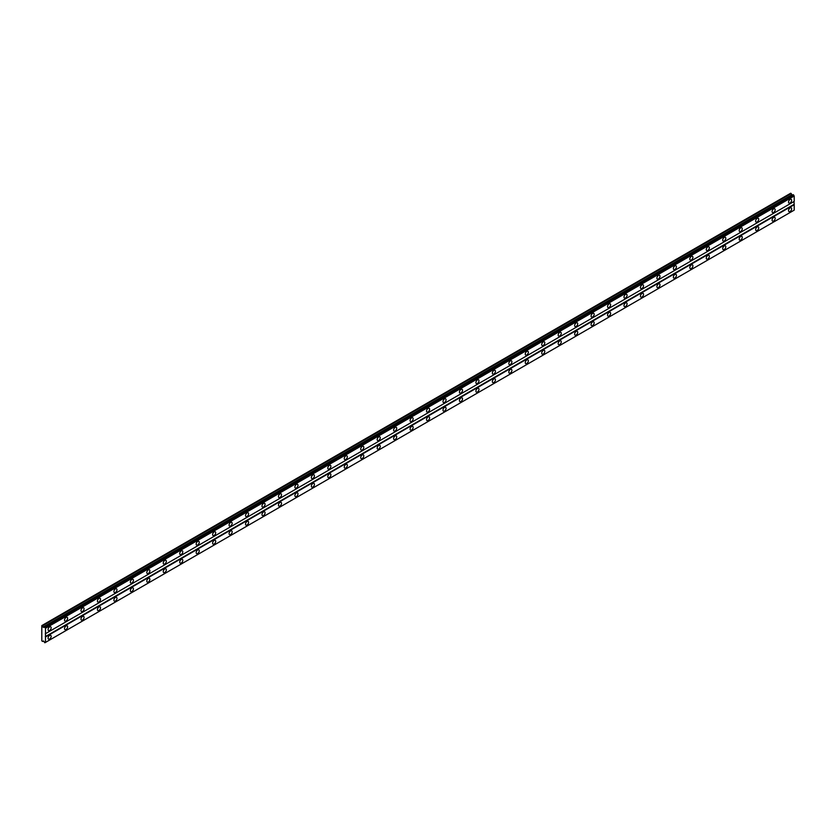 <?xml version="1.0" encoding="UTF-8"?>
<svg xmlns="http://www.w3.org/2000/svg" width="836" height="836" viewBox="0 0 836 836"><rect width="100%" height="100%" fill="white"/><g stroke="black" fill="none" stroke-linecap="round" stroke-linejoin="round"><path stroke-width="1.25" d="M790.083 202.949A2.184 1.264 120 0 0 791.514 201.037A2.184 1.264 120 0 0 791.18 199.281A2.184 1.264 120 0 0 790.083 199.396A2.184 1.264 120 0 0 788.662 201.319A2.184 1.264 120 0 0 788.996 203.064A2.184 1.264 120 0 0 790.083 202.949M49.617 630.459A2.184 1.264 120 0 0 51.038 628.536A2.184 1.264 120 0 0 50.703 626.791A2.184 1.264 120 0 0 49.617 626.895A2.184 1.264 120 0 0 48.195 628.818A2.184 1.264 120 0 0 48.53 630.574A2.184 1.264 120 0 0 49.617 630.459M66.075 620.96A2.184 1.264 120 0 0 67.497 619.037A2.184 1.264 120 0 0 67.162 617.292A2.184 1.264 120 0 0 66.075 617.396A2.184 1.264 120 0 0 64.644 619.319A2.184 1.264 120 0 0 64.978 621.064A2.184 1.264 120 0 0 66.075 620.96M82.524 611.461A2.184 1.264 120 0 0 83.955 609.538A2.184 1.264 120 0 0 83.621 607.793A2.184 1.264 120 0 0 82.524 607.897A2.184 1.264 120 0 0 81.102 609.82A2.184 1.264 120 0 0 81.437 611.565A2.184 1.264 120 0 0 82.524 611.461M98.982 601.962A2.184 1.264 120 0 0 100.404 600.039A2.184 1.264 120 0 0 100.069 598.294A2.184 1.264 120 0 0 98.982 598.398A2.184 1.264 120 0 0 97.551 600.321A2.184 1.264 120 0 0 97.885 602.066A2.184 1.264 120 0 0 98.982 601.962M115.431 592.463A2.184 1.264 120 0 0 116.862 590.54A2.184 1.264 120 0 0 116.528 588.795A2.184 1.264 120 0 0 115.431 588.899A2.184 1.264 120 0 0 114.009 590.822A2.184 1.264 120 0 0 114.344 592.567A2.184 1.264 120 0 0 115.431 592.463M131.889 582.964A2.184 1.264 120 0 0 133.311 581.041A2.184 1.264 120 0 0 132.976 579.285A2.184 1.264 120 0 0 131.889 579.4A2.184 1.264 120 0 0 130.468 581.323A2.184 1.264 120 0 0 130.803 583.068A2.184 1.264 120 0 0 131.889 582.964M148.348 573.465A2.184 1.264 120 0 0 149.769 571.542A2.184 1.264 120 0 0 149.435 569.786A2.184 1.264 120 0 0 148.348 569.901A2.184 1.264 120 0 0 146.917 571.824A2.184 1.264 120 0 0 147.251 573.569A2.184 1.264 120 0 0 148.348 573.465M164.796 563.955A2.184 1.264 120 0 0 166.228 562.043A2.184 1.264 120 0 0 165.894 560.287A2.184 1.264 120 0 0 164.796 560.402A2.184 1.264 120 0 0 163.375 562.325A2.184 1.264 120 0 0 163.71 564.07A2.184 1.264 120 0 0 164.796 563.955M181.255 554.456A2.184 1.264 120 0 0 182.676 552.533A2.184 1.264 120 0 0 182.342 550.788A2.184 1.264 120 0 0 181.255 550.893A2.184 1.264 120 0 0 179.834 552.815A2.184 1.264 120 0 0 180.168 554.571A2.184 1.264 120 0 0 181.255 554.456M197.714 544.957A2.184 1.264 120 0 0 199.135 543.034A2.184 1.264 120 0 0 198.801 541.289A2.184 1.264 120 0 0 197.714 541.394A2.184 1.264 120 0 0 196.282 543.316A2.184 1.264 120 0 0 196.617 545.072A2.184 1.264 120 0 0 197.714 544.957M214.162 535.458A2.184 1.264 120 0 0 215.594 533.535A2.184 1.264 120 0 0 215.26 531.79A2.184 1.264 120 0 0 214.162 531.895A2.184 1.264 120 0 0 212.741 533.817A2.184 1.264 120 0 0 213.076 535.573A2.184 1.264 120 0 0 214.162 535.458M230.621 525.959A2.184 1.264 120 0 0 232.042 524.036A2.184 1.264 120 0 0 231.708 522.291A2.184 1.264 120 0 0 230.621 522.395A2.184 1.264 120 0 0 229.2 524.318A2.184 1.264 120 0 0 229.534 526.063A2.184 1.264 120 0 0 230.621 525.959M247.08 516.46A2.184 1.264 120 0 0 248.501 514.537A2.184 1.264 120 0 0 248.167 512.792A2.184 1.264 120 0 0 247.08 512.896A2.184 1.264 120 0 0 245.648 514.819A2.184 1.264 120 0 0 245.983 516.564A2.184 1.264 120 0 0 247.08 516.46M263.528 506.961A2.184 1.264 120 0 0 264.96 505.038A2.184 1.264 120 0 0 264.625 503.293A2.184 1.264 120 0 0 263.528 503.397A2.184 1.264 120 0 0 262.107 505.32A2.184 1.264 120 0 0 262.441 507.065A2.184 1.264 120 0 0 263.528 506.961M279.987 497.462A2.184 1.264 120 0 0 281.408 495.539A2.184 1.264 120 0 0 281.074 493.783A2.184 1.264 120 0 0 279.987 493.898A2.184 1.264 120 0 0 278.555 495.821A2.184 1.264 120 0 0 278.89 497.566A2.184 1.264 120 0 0 279.987 497.462M296.435 487.963A2.184 1.264 120 0 0 297.867 486.04A2.184 1.264 120 0 0 297.532 484.284A2.184 1.264 120 0 0 296.435 484.399A2.184 1.264 120 0 0 295.014 486.322A2.184 1.264 120 0 0 295.348 488.067A2.184 1.264 120 0 0 296.435 487.963M312.894 478.464A2.184 1.264 120 0 0 314.315 476.541A2.184 1.264 120 0 0 313.981 474.785A2.184 1.264 120 0 0 312.894 474.9A2.184 1.264 120 0 0 311.473 476.823A2.184 1.264 120 0 0 311.807 478.568A2.184 1.264 120 0 0 312.894 478.464M329.353 468.954A2.184 1.264 120 0 0 330.774 467.031A2.184 1.264 120 0 0 330.439 465.286A2.184 1.264 120 0 0 329.353 465.401A2.184 1.264 120 0 0 327.921 467.314A2.184 1.264 120 0 0 328.255 469.069A2.184 1.264 120 0 0 329.353 468.954M345.801 459.455A2.184 1.264 120 0 0 347.233 457.532A2.184 1.264 120 0 0 346.898 455.787A2.184 1.264 120 0 0 345.801 455.892A2.184 1.264 120 0 0 344.38 457.815A2.184 1.264 120 0 0 344.714 459.57A2.184 1.264 120 0 0 345.801 459.455M362.26 449.956A2.184 1.264 120 0 0 363.681 448.033A2.184 1.264 120 0 0 363.346 446.288A2.184 1.264 120 0 0 362.26 446.393A2.184 1.264 120 0 0 360.839 448.315A2.184 1.264 120 0 0 361.173 450.071A2.184 1.264 120 0 0 362.26 449.956M378.718 440.457A2.184 1.264 120 0 0 380.14 438.534A2.184 1.264 120 0 0 379.805 436.789A2.184 1.264 120 0 0 378.718 436.894A2.184 1.264 120 0 0 377.287 438.816A2.184 1.264 120 0 0 377.621 440.562A2.184 1.264 120 0 0 378.718 440.457M395.167 430.958A2.184 1.264 120 0 0 396.598 429.035A2.184 1.264 120 0 0 396.264 427.29A2.184 1.264 120 0 0 395.167 427.395A2.184 1.264 120 0 0 393.746 429.317A2.184 1.264 120 0 0 394.08 431.062A2.184 1.264 120 0 0 395.167 430.958M411.625 421.459A2.184 1.264 120 0 0 413.047 419.536A2.184 1.264 120 0 0 412.712 417.791A2.184 1.264 120 0 0 411.625 417.895A2.184 1.264 120 0 0 410.194 419.818A2.184 1.264 120 0 0 410.528 421.563A2.184 1.264 120 0 0 411.625 421.459M428.074 411.96A2.184 1.264 120 0 0 429.505 410.037A2.184 1.264 120 0 0 429.171 408.292A2.184 1.264 120 0 0 428.074 408.396A2.184 1.264 120 0 0 426.653 410.319A2.184 1.264 120 0 0 426.987 412.064A2.184 1.264 120 0 0 428.074 411.96M444.533 402.461A2.184 1.264 120 0 0 445.954 400.538A2.184 1.264 120 0 0 445.619 398.782A2.184 1.264 120 0 0 444.533 398.897A2.184 1.264 120 0 0 443.111 400.82A2.184 1.264 120 0 0 443.446 402.565A2.184 1.264 120 0 0 444.533 402.461M460.991 392.962A2.184 1.264 120 0 0 462.412 391.039A2.184 1.264 120 0 0 462.078 389.283A2.184 1.264 120 0 0 460.991 389.398A2.184 1.264 120 0 0 459.56 391.321A2.184 1.264 120 0 0 459.894 393.066A2.184 1.264 120 0 0 460.991 392.962M477.44 383.452A2.184 1.264 120 0 0 478.871 381.54A2.184 1.264 120 0 0 478.537 379.784A2.184 1.264 120 0 0 477.44 379.899A2.184 1.264 120 0 0 476.018 381.822A2.184 1.264 120 0 0 476.353 383.567A2.184 1.264 120 0 0 477.44 383.452M493.898 373.953A2.184 1.264 120 0 0 495.32 372.03A2.184 1.264 120 0 0 494.985 370.285A2.184 1.264 120 0 0 493.898 370.39A2.184 1.264 120 0 0 492.477 372.313A2.184 1.264 120 0 0 492.812 374.068A2.184 1.264 120 0 0 493.898 373.953M510.357 364.454A2.184 1.264 120 0 0 511.778 362.531A2.184 1.264 120 0 0 511.444 360.786A2.184 1.264 120 0 0 510.357 360.891A2.184 1.264 120 0 0 508.925 362.814A2.184 1.264 120 0 0 509.26 364.569A2.184 1.264 120 0 0 510.357 364.454M526.805 354.955A2.184 1.264 120 0 0 528.237 353.032A2.184 1.264 120 0 0 527.903 351.287A2.184 1.264 120 0 0 526.805 351.392A2.184 1.264 120 0 0 525.384 353.315A2.184 1.264 120 0 0 525.719 355.07A2.184 1.264 120 0 0 526.805 354.955M543.264 345.456A2.184 1.264 120 0 0 544.685 343.533A2.184 1.264 120 0 0 544.351 341.788A2.184 1.264 120 0 0 543.264 341.893A2.184 1.264 120 0 0 541.832 343.815A2.184 1.264 120 0 0 542.167 345.561A2.184 1.264 120 0 0 543.264 345.456M559.723 335.957A2.184 1.264 120 0 0 561.144 334.034A2.184 1.264 120 0 0 560.81 332.289A2.184 1.264 120 0 0 559.723 332.394A2.184 1.264 120 0 0 558.291 334.316A2.184 1.264 120 0 0 558.626 336.062A2.184 1.264 120 0 0 559.723 335.957M576.171 326.458A2.184 1.264 120 0 0 577.603 324.535A2.184 1.264 120 0 0 577.268 322.79A2.184 1.264 120 0 0 576.171 322.895A2.184 1.264 120 0 0 574.75 324.817A2.184 1.264 120 0 0 575.084 326.562A2.184 1.264 120 0 0 576.171 326.458M592.63 316.959A2.184 1.264 120 0 0 594.051 315.036A2.184 1.264 120 0 0 593.717 313.281A2.184 1.264 120 0 0 592.63 313.395A2.184 1.264 120 0 0 591.198 315.318A2.184 1.264 120 0 0 591.533 317.063A2.184 1.264 120 0 0 592.63 316.959M609.078 307.46A2.184 1.264 120 0 0 610.51 305.537A2.184 1.264 120 0 0 610.175 303.781A2.184 1.264 120 0 0 609.078 303.896A2.184 1.264 120 0 0 607.657 305.819A2.184 1.264 120 0 0 607.991 307.564A2.184 1.264 120 0 0 609.078 307.46M625.537 297.961A2.184 1.264 120 0 0 626.958 296.038A2.184 1.264 120 0 0 626.624 294.282A2.184 1.264 120 0 0 625.537 294.397A2.184 1.264 120 0 0 624.116 296.32A2.184 1.264 120 0 0 624.45 298.065A2.184 1.264 120 0 0 625.537 297.961M641.996 288.451A2.184 1.264 120 0 0 643.417 286.529A2.184 1.264 120 0 0 643.083 284.783A2.184 1.264 120 0 0 641.996 284.898A2.184 1.264 120 0 0 640.564 286.811A2.184 1.264 120 0 0 640.898 288.566A2.184 1.264 120 0 0 641.996 288.451M658.444 278.952A2.184 1.264 120 0 0 659.876 277.029A2.184 1.264 120 0 0 659.541 275.284A2.184 1.264 120 0 0 658.444 275.389A2.184 1.264 120 0 0 657.023 277.312A2.184 1.264 120 0 0 657.357 279.067A2.184 1.264 120 0 0 658.444 278.952M674.903 269.453A2.184 1.264 120 0 0 676.324 267.53A2.184 1.264 120 0 0 675.99 265.785A2.184 1.264 120 0 0 674.903 265.89A2.184 1.264 120 0 0 673.482 267.813A2.184 1.264 120 0 0 673.816 269.568A2.184 1.264 120 0 0 674.903 269.453M691.362 259.954A2.184 1.264 120 0 0 692.783 258.031A2.184 1.264 120 0 0 692.448 256.286A2.184 1.264 120 0 0 691.362 256.391A2.184 1.264 120 0 0 689.93 258.314A2.184 1.264 120 0 0 690.264 260.059A2.184 1.264 120 0 0 691.362 259.954M707.81 250.455A2.184 1.264 120 0 0 709.241 248.532A2.184 1.264 120 0 0 708.907 246.787A2.184 1.264 120 0 0 707.81 246.892A2.184 1.264 120 0 0 706.389 248.814A2.184 1.264 120 0 0 706.723 250.56A2.184 1.264 120 0 0 707.81 250.455M724.269 240.956A2.184 1.264 120 0 0 725.69 239.033A2.184 1.264 120 0 0 725.355 237.288A2.184 1.264 120 0 0 724.269 237.393A2.184 1.264 120 0 0 722.837 239.315A2.184 1.264 120 0 0 723.171 241.061A2.184 1.264 120 0 0 724.269 240.956M740.717 231.457A2.184 1.264 120 0 0 742.149 229.534A2.184 1.264 120 0 0 741.814 227.789A2.184 1.264 120 0 0 740.717 227.894A2.184 1.264 120 0 0 739.296 229.816A2.184 1.264 120 0 0 739.63 231.562A2.184 1.264 120 0 0 740.717 231.457M757.176 221.958A2.184 1.264 120 0 0 758.597 220.035A2.184 1.264 120 0 0 758.262 218.28A2.184 1.264 120 0 0 757.176 218.395A2.184 1.264 120 0 0 755.754 220.317A2.184 1.264 120 0 0 756.089 222.062A2.184 1.264 120 0 0 757.176 221.958M773.634 212.459A2.184 1.264 120 0 0 775.056 210.536A2.184 1.264 120 0 0 774.721 208.781A2.184 1.264 120 0 0 773.634 208.895A2.184 1.264 120 0 0 772.203 210.818A2.184 1.264 120 0 0 772.537 212.563A2.184 1.264 120 0 0 773.634 212.459M790.083 211.508A2.184 1.264 120 0 0 791.514 209.585A2.184 1.264 120 0 0 791.18 207.83A2.184 1.264 120 0 0 790.083 207.945A2.184 1.264 120 0 0 788.662 209.867A2.184 1.264 120 0 0 788.996 211.612A2.184 1.264 120 0 0 790.083 211.508M49.617 639.007A2.184 1.264 120 0 0 51.038 637.084A2.184 1.264 120 0 0 50.703 635.339A2.184 1.264 120 0 0 49.617 635.454A2.184 1.264 120 0 0 48.195 637.366A2.184 1.264 120 0 0 48.53 639.122A2.184 1.264 120 0 0 49.617 639.007M66.075 629.508A2.184 1.264 120 0 0 67.497 627.585A2.184 1.264 120 0 0 67.162 625.84A2.184 1.264 120 0 0 66.075 625.945A2.184 1.264 120 0 0 64.644 627.867A2.184 1.264 120 0 0 64.978 629.623A2.184 1.264 120 0 0 66.075 629.508M82.524 620.009A2.184 1.264 120 0 0 83.955 618.086A2.184 1.264 120 0 0 83.621 616.341A2.184 1.264 120 0 0 82.524 616.445A2.184 1.264 120 0 0 81.102 618.368A2.184 1.264 120 0 0 81.437 620.124A2.184 1.264 120 0 0 82.524 620.009M98.982 610.51A2.184 1.264 120 0 0 100.404 608.587A2.184 1.264 120 0 0 100.069 606.842A2.184 1.264 120 0 0 98.982 606.946A2.184 1.264 120 0 0 97.551 608.869A2.184 1.264 120 0 0 97.885 610.614A2.184 1.264 120 0 0 98.982 610.51M115.431 601.011A2.184 1.264 120 0 0 116.862 599.088A2.184 1.264 120 0 0 116.528 597.343A2.184 1.264 120 0 0 115.431 597.447A2.184 1.264 120 0 0 114.009 599.37A2.184 1.264 120 0 0 114.344 601.115A2.184 1.264 120 0 0 115.431 601.011M131.889 591.512A2.184 1.264 120 0 0 133.311 589.589A2.184 1.264 120 0 0 132.976 587.844A2.184 1.264 120 0 0 131.889 587.948A2.184 1.264 120 0 0 130.468 589.871A2.184 1.264 120 0 0 130.803 591.616A2.184 1.264 120 0 0 131.889 591.512M148.348 582.013A2.184 1.264 120 0 0 149.769 580.09A2.184 1.264 120 0 0 149.435 578.345A2.184 1.264 120 0 0 148.348 578.449A2.184 1.264 120 0 0 146.917 580.372A2.184 1.264 120 0 0 147.251 582.117A2.184 1.264 120 0 0 148.348 582.013M164.796 572.514A2.184 1.264 120 0 0 166.228 570.591A2.184 1.264 120 0 0 165.894 568.835A2.184 1.264 120 0 0 164.796 568.95A2.184 1.264 120 0 0 163.375 570.873A2.184 1.264 120 0 0 163.71 572.618A2.184 1.264 120 0 0 164.796 572.514M181.255 563.015A2.184 1.264 120 0 0 182.676 561.092A2.184 1.264 120 0 0 182.342 559.336A2.184 1.264 120 0 0 181.255 559.451A2.184 1.264 120 0 0 179.834 561.374A2.184 1.264 120 0 0 180.168 563.119A2.184 1.264 120 0 0 181.255 563.015M197.714 553.505A2.184 1.264 120 0 0 199.135 551.593A2.184 1.264 120 0 0 198.801 549.837A2.184 1.264 120 0 0 197.714 549.952A2.184 1.264 120 0 0 196.282 551.875A2.184 1.264 120 0 0 196.617 553.62A2.184 1.264 120 0 0 197.714 553.505M214.162 544.006A2.184 1.264 120 0 0 215.594 542.083A2.184 1.264 120 0 0 215.26 540.338A2.184 1.264 120 0 0 214.162 540.443A2.184 1.264 120 0 0 212.741 542.365A2.184 1.264 120 0 0 213.076 544.121A2.184 1.264 120 0 0 214.162 544.006M230.621 534.507A2.184 1.264 120 0 0 232.042 532.584A2.184 1.264 120 0 0 231.708 530.839A2.184 1.264 120 0 0 230.621 530.944A2.184 1.264 120 0 0 229.2 532.866A2.184 1.264 120 0 0 229.534 534.622A2.184 1.264 120 0 0 230.621 534.507M247.08 525.008A2.184 1.264 120 0 0 248.501 523.085A2.184 1.264 120 0 0 248.167 521.34A2.184 1.264 120 0 0 247.08 521.445A2.184 1.264 120 0 0 245.648 523.367A2.184 1.264 120 0 0 245.983 525.123A2.184 1.264 120 0 0 247.08 525.008M263.528 515.509A2.184 1.264 120 0 0 264.96 513.586A2.184 1.264 120 0 0 264.625 511.841A2.184 1.264 120 0 0 263.528 511.945A2.184 1.264 120 0 0 262.107 513.868A2.184 1.264 120 0 0 262.441 515.613A2.184 1.264 120 0 0 263.528 515.509M279.987 506.01A2.184 1.264 120 0 0 281.408 504.087A2.184 1.264 120 0 0 281.074 502.342A2.184 1.264 120 0 0 279.987 502.446A2.184 1.264 120 0 0 278.555 504.369A2.184 1.264 120 0 0 278.89 506.114A2.184 1.264 120 0 0 279.987 506.01M296.435 496.511A2.184 1.264 120 0 0 297.867 494.588A2.184 1.264 120 0 0 297.532 492.843A2.184 1.264 120 0 0 296.435 492.947A2.184 1.264 120 0 0 295.014 494.87A2.184 1.264 120 0 0 295.348 496.615A2.184 1.264 120 0 0 296.435 496.511M312.894 487.012A2.184 1.264 120 0 0 314.315 485.089A2.184 1.264 120 0 0 313.981 483.333A2.184 1.264 120 0 0 312.894 483.448A2.184 1.264 120 0 0 311.473 485.371A2.184 1.264 120 0 0 311.807 487.116A2.184 1.264 120 0 0 312.894 487.012M329.353 477.513A2.184 1.264 120 0 0 330.774 475.59A2.184 1.264 120 0 0 330.439 473.834A2.184 1.264 120 0 0 329.353 473.949A2.184 1.264 120 0 0 327.921 475.872A2.184 1.264 120 0 0 328.255 477.617A2.184 1.264 120 0 0 329.353 477.513M345.801 468.014A2.184 1.264 120 0 0 347.233 466.091A2.184 1.264 120 0 0 346.898 464.335A2.184 1.264 120 0 0 345.801 464.45A2.184 1.264 120 0 0 344.38 466.373A2.184 1.264 120 0 0 344.714 468.118A2.184 1.264 120 0 0 345.801 468.014M362.26 458.504A2.184 1.264 120 0 0 363.681 456.581A2.184 1.264 120 0 0 363.346 454.836A2.184 1.264 120 0 0 362.26 454.951A2.184 1.264 120 0 0 360.839 456.864A2.184 1.264 120 0 0 361.173 458.619A2.184 1.264 120 0 0 362.26 458.504M378.718 449.005A2.184 1.264 120 0 0 380.14 447.082A2.184 1.264 120 0 0 379.805 445.337A2.184 1.264 120 0 0 378.718 445.442A2.184 1.264 120 0 0 377.287 447.365A2.184 1.264 120 0 0 377.621 449.12A2.184 1.264 120 0 0 378.718 449.005M395.167 439.506A2.184 1.264 120 0 0 396.598 437.583A2.184 1.264 120 0 0 396.264 435.838A2.184 1.264 120 0 0 395.167 435.943A2.184 1.264 120 0 0 393.746 437.865A2.184 1.264 120 0 0 394.08 439.621A2.184 1.264 120 0 0 395.167 439.506M411.625 430.007A2.184 1.264 120 0 0 413.047 428.084A2.184 1.264 120 0 0 412.712 426.339A2.184 1.264 120 0 0 411.625 426.444A2.184 1.264 120 0 0 410.194 428.366A2.184 1.264 120 0 0 410.528 430.112A2.184 1.264 120 0 0 411.625 430.007M428.074 420.508A2.184 1.264 120 0 0 429.505 418.585A2.184 1.264 120 0 0 429.171 416.84A2.184 1.264 120 0 0 428.074 416.945A2.184 1.264 120 0 0 426.653 418.867A2.184 1.264 120 0 0 426.987 420.612A2.184 1.264 120 0 0 428.074 420.508M444.533 411.009A2.184 1.264 120 0 0 445.954 409.086A2.184 1.264 120 0 0 445.619 407.341A2.184 1.264 120 0 0 444.533 407.445A2.184 1.264 120 0 0 443.111 409.368A2.184 1.264 120 0 0 443.446 411.113A2.184 1.264 120 0 0 444.533 411.009M460.991 401.51A2.184 1.264 120 0 0 462.412 399.587A2.184 1.264 120 0 0 462.078 397.842A2.184 1.264 120 0 0 460.991 397.946A2.184 1.264 120 0 0 459.56 399.869A2.184 1.264 120 0 0 459.894 401.614A2.184 1.264 120 0 0 460.991 401.51M477.44 392.011A2.184 1.264 120 0 0 478.871 390.088A2.184 1.264 120 0 0 478.537 388.332A2.184 1.264 120 0 0 477.44 388.447A2.184 1.264 120 0 0 476.018 390.37A2.184 1.264 120 0 0 476.353 392.115A2.184 1.264 120 0 0 477.44 392.011M493.898 382.512A2.184 1.264 120 0 0 495.32 380.589A2.184 1.264 120 0 0 494.985 378.833A2.184 1.264 120 0 0 493.898 378.948A2.184 1.264 120 0 0 492.477 380.871A2.184 1.264 120 0 0 492.812 382.616A2.184 1.264 120 0 0 493.898 382.512M510.357 373.002A2.184 1.264 120 0 0 511.778 371.09A2.184 1.264 120 0 0 511.444 369.334A2.184 1.264 120 0 0 510.357 369.449A2.184 1.264 120 0 0 508.925 371.372A2.184 1.264 120 0 0 509.26 373.117A2.184 1.264 120 0 0 510.357 373.002M526.805 363.503A2.184 1.264 120 0 0 528.237 361.58A2.184 1.264 120 0 0 527.903 359.835A2.184 1.264 120 0 0 526.805 359.94A2.184 1.264 120 0 0 525.384 361.863A2.184 1.264 120 0 0 525.719 363.618A2.184 1.264 120 0 0 526.805 363.503M543.264 354.004A2.184 1.264 120 0 0 544.685 352.081A2.184 1.264 120 0 0 544.351 350.336A2.184 1.264 120 0 0 543.264 350.441A2.184 1.264 120 0 0 541.832 352.364A2.184 1.264 120 0 0 542.167 354.119A2.184 1.264 120 0 0 543.264 354.004M559.723 344.505A2.184 1.264 120 0 0 561.144 342.582A2.184 1.264 120 0 0 560.81 340.837A2.184 1.264 120 0 0 559.723 340.942A2.184 1.264 120 0 0 558.291 342.865A2.184 1.264 120 0 0 558.626 344.62A2.184 1.264 120 0 0 559.723 344.505M576.171 335.006A2.184 1.264 120 0 0 577.603 333.083A2.184 1.264 120 0 0 577.268 331.338A2.184 1.264 120 0 0 576.171 331.443A2.184 1.264 120 0 0 574.75 333.365A2.184 1.264 120 0 0 575.084 335.111A2.184 1.264 120 0 0 576.171 335.006M592.63 325.507A2.184 1.264 120 0 0 594.051 323.584A2.184 1.264 120 0 0 593.717 321.839A2.184 1.264 120 0 0 592.63 321.944A2.184 1.264 120 0 0 591.198 323.866A2.184 1.264 120 0 0 591.533 325.612A2.184 1.264 120 0 0 592.63 325.507M609.078 316.008A2.184 1.264 120 0 0 610.51 314.085A2.184 1.264 120 0 0 610.175 312.34A2.184 1.264 120 0 0 609.078 312.445A2.184 1.264 120 0 0 607.657 314.367A2.184 1.264 120 0 0 607.991 316.112A2.184 1.264 120 0 0 609.078 316.008M625.537 306.509A2.184 1.264 120 0 0 626.958 304.586A2.184 1.264 120 0 0 626.624 302.831A2.184 1.264 120 0 0 625.537 302.945A2.184 1.264 120 0 0 624.116 304.868A2.184 1.264 120 0 0 624.45 306.613A2.184 1.264 120 0 0 625.537 306.509M641.996 297.01A2.184 1.264 120 0 0 643.417 295.087A2.184 1.264 120 0 0 643.083 293.331A2.184 1.264 120 0 0 641.996 293.446A2.184 1.264 120 0 0 640.564 295.369A2.184 1.264 120 0 0 640.898 297.114A2.184 1.264 120 0 0 641.996 297.01M658.444 287.511A2.184 1.264 120 0 0 659.876 285.588A2.184 1.264 120 0 0 659.541 283.832A2.184 1.264 120 0 0 658.444 283.947A2.184 1.264 120 0 0 657.023 285.87A2.184 1.264 120 0 0 657.357 287.615A2.184 1.264 120 0 0 658.444 287.511M674.903 278.001A2.184 1.264 120 0 0 676.324 276.079A2.184 1.264 120 0 0 675.99 274.333A2.184 1.264 120 0 0 674.903 274.448A2.184 1.264 120 0 0 673.482 276.361A2.184 1.264 120 0 0 673.816 278.116A2.184 1.264 120 0 0 674.903 278.001M691.362 268.502A2.184 1.264 120 0 0 692.783 266.579A2.184 1.264 120 0 0 692.448 264.834A2.184 1.264 120 0 0 691.362 264.939A2.184 1.264 120 0 0 689.93 266.862A2.184 1.264 120 0 0 690.264 268.617A2.184 1.264 120 0 0 691.362 268.502M707.81 259.003A2.184 1.264 120 0 0 709.241 257.08A2.184 1.264 120 0 0 708.907 255.335A2.184 1.264 120 0 0 707.81 255.44A2.184 1.264 120 0 0 706.389 257.363A2.184 1.264 120 0 0 706.723 259.118A2.184 1.264 120 0 0 707.81 259.003M724.269 249.504A2.184 1.264 120 0 0 725.69 247.581A2.184 1.264 120 0 0 725.355 245.836A2.184 1.264 120 0 0 724.269 245.941A2.184 1.264 120 0 0 722.837 247.864A2.184 1.264 120 0 0 723.171 249.609A2.184 1.264 120 0 0 724.269 249.504M740.717 240.005A2.184 1.264 120 0 0 742.149 238.082A2.184 1.264 120 0 0 741.814 236.337A2.184 1.264 120 0 0 740.717 236.442A2.184 1.264 120 0 0 739.296 238.364A2.184 1.264 120 0 0 739.63 240.11A2.184 1.264 120 0 0 740.717 240.005M757.176 230.506A2.184 1.264 120 0 0 758.597 228.583A2.184 1.264 120 0 0 758.262 226.838A2.184 1.264 120 0 0 757.176 226.943A2.184 1.264 120 0 0 755.754 228.865A2.184 1.264 120 0 0 756.089 230.611A2.184 1.264 120 0 0 757.176 230.506M773.634 221.007A2.184 1.264 120 0 0 775.056 219.084A2.184 1.264 120 0 0 774.721 217.339A2.184 1.264 120 0 0 773.634 217.444A2.184 1.264 120 0 0 772.203 219.366A2.184 1.264 120 0 0 772.537 221.112A2.184 1.264 120 0 0 773.634 221.007M41.8 625.589L41.8 640.794L42.542 641.463L43.639 641.066L44.841 642.779L45.499 642.403L45.499 628.264L44.841 627.105L43.639 627.439L41.8 625.589M44.527 626.927L793.218 194.673L794.2 196L794.2 201.413L45.499 633.667M45.499 642.403L794.2 210.139L794.2 204.736L793.991 201.528L45.301 633.782M793.897 210.317L45.196 642.57M793.604 210.484L44.904 642.748M42.009 625.474L790.699 193.22L792.34 195.185M45.499 628.264L794.2 196M793.991 204.381L45.301 636.635M45.499 636.99L794.2 204.736M43.42 640.951L42.542 641.463M42.542 625.777L791.243 193.524M791.744 194.84L43.054 627.094M45.196 627.742L793.897 195.488M44.904 627.219L793.604 194.966M44.841 627.105L793.531 194.851"/></g></svg>
